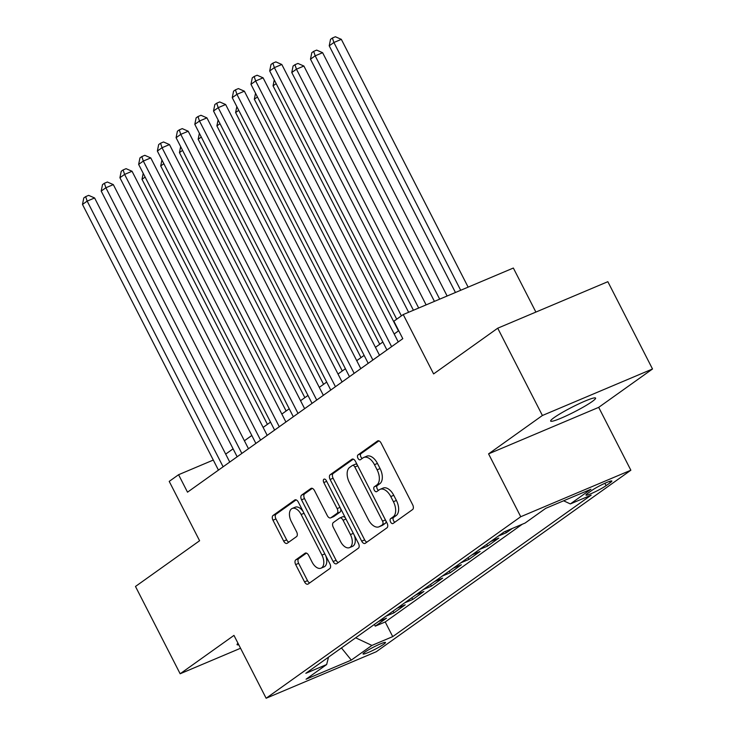 <?xml version="1.0" encoding="UTF-8"?>
<svg xmlns="http://www.w3.org/2000/svg" width="735" height="735" viewBox="0 0 735 735"><rect width="100%" height="100%" fill="white"/><g stroke="black" fill="none" stroke-linecap="round" stroke-linejoin="round"><path stroke-width="1.1" d="M390.561 521.979A2.71 1.553 -112.9 0 0 392.903 523.559A2.71 1.553 -112.9 0 0 393.078 523.467L412.601 509.539A3.868 2.223 -112.9 0 0 412.684 504.807L381.116 443.104A3.868 2.223 -112.9 0 0 377.772 440.853A3.868 2.223 -112.9 0 0 377.524 440.991L358 454.91A2.71 1.553 -112.9 0 0 357.936 458.227A2.71 1.553 -112.9 0 0 360.279 459.807A2.71 1.553 -112.9 0 0 360.453 459.706L362.98 457.905A12.385 7.102 -112.9 0 1 363.77 457.464A12.385 7.102 -112.9 0 1 374.473 464.685L377.101 469.821A12.385 7.102 -112.9 0 1 376.834 484.99L374.308 486.791A2.71 1.553 -112.9 0 0 374.253 490.107A2.71 1.553 -112.9 0 0 376.596 491.678A2.71 1.553 -112.9 0 0 376.761 491.586L379.288 489.786A12.385 7.102 -112.9 0 1 380.087 489.345A12.385 7.102 -112.9 0 1 390.781 496.557L393.418 501.702A12.385 7.102 -112.9 0 1 393.151 516.861L390.625 518.662A2.71 1.553 -112.9 0 0 390.561 521.979M380.087 489.345L383.064 488.086A12.385 7.102 -112.9 0 1 393.758 495.307L396.395 500.443A12.385 7.102 -112.9 0 1 396.128 515.602L393.602 517.403A2.71 1.553 -112.9 0 0 393.537 520.72A2.71 1.553 -112.9 0 0 394.86 522.19M378.911 440.862L360.977 453.651A2.71 1.553 -112.9 0 0 360.913 456.968A2.71 1.553 -112.9 0 0 362.236 458.438M363.77 457.464L366.747 456.205A12.385 7.102 -112.9 0 1 377.45 463.427L380.078 468.572A12.385 7.102 -112.9 0 1 379.811 483.731L377.285 485.532A2.71 1.553 -112.9 0 0 377.23 488.849A2.71 1.553 -112.9 0 0 378.543 490.318M592.171 401.549A25.238 2.628 152.9 0 0 595.589 398.094A25.238 2.628 152.9 0 0 578.776 403.882A25.238 2.628 152.9 0 0 554.071 417.636A25.238 2.628 152.9 0 0 550.653 421.091A25.238 2.628 152.9 0 0 567.466 415.303A25.238 2.628 152.9 0 0 592.171 401.549M383.789 644.2A12.624 1.314 152.9 0 0 385.507 642.473A12.624 1.314 152.9 0 0 377.101 645.376A12.624 1.314 152.9 0 0 364.744 652.248A12.624 1.314 152.9 0 0 363.035 653.975A12.624 1.314 152.9 0 0 371.441 651.081A12.624 1.314 152.9 0 0 383.789 644.2M295.773 559.859A3.868 2.223 -112.9 0 0 295.69 564.599L304.547 581.909A3.868 2.223 -112.9 0 0 307.892 584.16A3.868 2.223 -112.9 0 0 308.14 584.022L329.822 568.559A3.868 2.223 -112.9 0 0 329.905 563.828L298.327 502.124A3.868 2.223 -112.9 0 0 294.983 499.874A3.868 2.223 -112.9 0 0 294.735 500.011L273.052 515.474A3.868 2.223 -112.9 0 0 272.97 520.205L283.673 541.116A3.868 2.223 -112.9 0 0 287.017 543.376A3.868 2.223 -112.9 0 0 287.266 543.238L296.545 536.614A3.868 2.223 -112.9 0 0 296.628 531.883L291.317 521.51A10.354 5.944 -112.9 0 1 292.208 508.464A10.354 5.944 -112.9 0 1 301.148 514.5L321.939 555.118A10.354 5.944 -112.9 0 1 321.048 568.164A10.354 5.944 -112.9 0 1 312.109 562.128L308.645 555.357A3.868 2.223 -112.9 0 0 305.301 553.106A3.868 2.223 -112.9 0 0 305.053 553.244L295.773 559.859L298.75 558.6A3.868 2.223 -112.9 0 0 298.658 563.341L307.524 580.65A3.868 2.223 -112.9 0 0 309.72 582.892M542.402 415.495L488.573 453.872L598.694 407.355L652.515 368.988L542.402 415.495L497.724 328.196L433.604 373.913L403.23 314.552L393.868 321.223L402.798 338.679L187.517 492.174L178.577 474.718L169.215 481.388L199.598 540.749L135.479 586.466L180.149 673.765L240.556 648.252M488.573 453.872L520.738 516.723L266.134 698.25L233.969 635.398L180.149 673.765M361.693 541.162A3.868 2.223 -112.9 0 0 365.038 543.413A3.868 2.223 -112.9 0 0 365.286 543.275L386.968 527.822A3.868 2.223 -112.9 0 0 387.051 523.081L355.483 461.387A3.868 2.223 -112.9 0 0 352.138 459.127A3.868 2.223 -112.9 0 0 351.89 459.265L330.208 474.727A3.868 2.223 -112.9 0 0 330.116 479.468L361.693 541.162L364.67 539.903A3.868 2.223 -112.9 0 0 366.875 542.145M358.395 548.191L336.713 563.653A3.868 2.223 -112.9 0 1 336.465 563.791A3.868 2.223 -112.9 0 1 333.12 561.531L301.543 499.837A3.868 2.223 -112.9 0 1 301.626 495.096L310.905 488.481A3.868 2.223 -112.9 0 1 311.153 488.343A3.868 2.223 -112.9 0 1 314.497 490.603L327.305 515.621A3.868 2.223 -112.9 0 0 330.649 517.881A3.868 2.223 -112.9 0 0 330.897 517.743L337.053 513.352A3.868 2.223 -112.9 0 0 337.135 508.611L323.804 482.564A2.71 1.553 -112.9 0 1 324.034 479.146A2.71 1.553 -112.9 0 1 326.377 480.727L358.478 543.45A3.868 2.223 -112.9 0 1 358.395 548.191M497.724 328.196L607.845 281.689L652.515 368.988M374.381 624.447L375.254 626.165L386.491 618.153L378.433 621.562M393.096 611.107L393.978 612.815L405.205 604.813L397.157 608.212M411.82 597.757L412.702 599.475L423.93 591.464L415.881 594.863M430.545 584.408L431.417 586.126L442.654 578.114L434.596 581.514M449.26 571.058L450.142 572.776L461.369 564.765L453.32 568.164M467.984 557.718L468.856 559.427L480.093 551.425L472.045 554.824M486.708 544.369L487.581 546.077L498.817 538.075L490.759 541.475M505.57 531.295L506.305 532.737L512.323 528.447M591.758 490.484L587.632 493.424A12.229 1.277 152.9 0 0 585.979 495.096A12.229 1.277 152.9 0 0 594.119 492.294A12.229 1.277 152.9 0 0 606.09 485.633L610.206 482.693A12.229 1.277 152.9 0 0 611.86 481.021A12.229 1.277 152.9 0 0 603.72 483.823A12.229 1.277 152.9 0 0 591.758 490.484M520.738 516.723L630.86 470.216L376.256 651.743L266.134 698.25M375.254 626.165L385.223 621.957L392.729 636.62L591.17 495.142L570.342 503.934L563.626 500.792M392.729 636.62L371.901 645.422L351.302 660.103L306.063 679.213L326.662 664.523L305.824 673.324L504.265 531.846L525.102 523.044L545.692 508.363L590.931 489.253L570.342 503.934M506.305 532.737L498.247 536.137M487.581 546.077L479.532 549.486M468.856 559.427L460.808 562.826M450.142 572.776L442.084 576.176M431.417 586.126L423.369 589.525M412.702 599.475L404.645 602.875M393.978 612.815L385.921 616.215M385.223 621.957L522.291 524.23M535.888 312.081L513.352 268.036L403.23 314.552M598.694 407.355L630.86 470.216M213.288 460.055L178.577 474.718M398.728 330.722L394.171 333.984M382.852 342.041L375.447 347.333M364.137 355.391L356.723 360.674M345.413 368.74L338.008 374.023M326.698 382.09L319.284 387.373M307.974 395.43L300.56 400.722M289.25 408.779L281.845 414.062M270.535 422.129L263.121 427.412M251.811 435.478L244.397 440.761M233.087 448.828L225.682 454.111M326.662 664.523L328.508 657.154M355.657 637.796L371.901 645.422M351.302 660.103L341.444 647.93M237.975 643.208A25.238 2.628 152.9 0 0 237.074 644.659A25.238 2.628 152.9 0 0 238.774 644.779M353.278 459.145L333.185 473.469A3.868 2.223 -112.9 0 0 333.093 478.209L364.67 539.903M382.494 524.459A2.71 1.553 -112.9 0 0 382.549 521.143L354.84 466.991A2.71 1.553 -112.9 0 0 352.497 465.411A2.71 1.553 -112.9 0 0 352.322 465.503L349.658 467.405A12.385 7.102 -112.9 0 0 349.391 482.564L368.336 519.581A12.385 7.102 -112.9 0 0 379.03 526.802A12.385 7.102 -112.9 0 0 379.83 526.361L385.471 523.201A2.71 1.553 -112.9 0 0 385.875 520.775M357.311 464.961A2.71 1.553 -112.9 0 0 355.474 464.152A2.71 1.553 -112.9 0 0 355.299 464.254M379.03 526.802L382.007 525.543A12.385 7.102 -112.9 0 0 382.806 525.102L379.83 526.361M385.471 523.201L382.806 525.102M312.301 488.352L304.602 493.837A3.868 2.223 -112.9 0 0 304.52 498.578L336.097 560.272A3.868 2.223 -112.9 0 0 338.293 562.523M333.35 516.705A3.868 2.223 -112.9 0 0 333.626 516.622A3.868 2.223 -112.9 0 0 333.874 516.484L340.029 512.093A3.868 2.223 -112.9 0 0 340.544 508.409M340.59 541.585A10.354 5.944 -112.9 0 0 349.538 547.621A10.354 5.944 -112.9 0 0 350.42 534.575L343.098 520.27A3.868 2.223 -112.9 0 0 339.754 518.01A3.868 2.223 -112.9 0 0 339.506 518.147L333.35 522.539A3.868 2.223 -112.9 0 0 333.267 527.271L340.59 541.585M349.538 547.621L352.515 546.362A10.354 5.944 -112.9 0 0 354.16 535.016M345.487 518.065A3.868 2.223 -112.9 0 0 342.731 516.751L339.754 518.01M306.44 553.115L298.75 558.6M321.048 568.164L324.025 566.905A10.354 5.944 -112.9 0 0 325.669 555.559M303.206 511.661A10.354 5.944 -112.9 0 0 295.185 507.214L292.208 508.464M296.131 499.883L276.029 514.215A3.868 2.223 -112.9 0 0 275.947 518.956L286.65 539.857A3.868 2.223 -112.9 0 0 288.846 542.099M468.131 287.137L341.334 39.35L333.892 42.492L329.216 45.827L455.443 292.493M460.698 290.279L333.892 42.492L332.404 38.009L335.371 36.75L341.334 39.35M329.216 45.827L330.529 39.341L332.404 38.009M408.614 312.274L281.808 64.487L274.366 67.629L401.393 315.857M269.69 70.964L271.004 64.487L272.878 63.146L274.366 67.629L269.69 70.964L396.716 319.192M272.878 63.146L275.855 61.887L281.808 64.487M447.128 296.012L322.61 52.69L315.177 55.832L310.492 59.177L434.431 301.368M439.686 299.154L315.177 55.832L313.68 51.358L316.656 50.099L322.61 52.69M310.492 59.177L311.805 52.69L313.68 51.358M426.116 304.878L303.895 66.04L296.453 69.182L291.777 72.517L413.419 310.243M418.674 308.02L296.453 69.182L294.956 64.698L297.932 63.449L303.895 66.04M291.777 72.517L293.081 66.04L294.956 64.698M276.176 83.643L273.052 85.866L398.453 330.925M273.052 85.866L274.256 79.894M257.452 96.983L254.328 99.216L379.729 344.274M254.328 99.216L255.541 93.244M398.241 341.94L263.093 77.837L255.651 80.979L391.608 346.663M250.966 84.314L252.28 77.827L254.154 76.495L255.651 80.979L250.966 84.314L386.932 349.998M254.154 76.495L257.131 75.236L263.093 77.837M379.517 355.281L244.369 91.186L236.927 94.328L372.884 360.012M232.251 97.663L233.565 91.177L235.43 89.845L236.927 94.328L232.251 97.663L368.207 363.347M235.43 89.845L238.406 88.586L244.369 91.186M360.793 368.63L225.645 104.526L218.203 107.668L354.169 373.362M213.527 111.013L214.84 104.526L216.715 103.194L218.203 107.668L213.527 111.013L349.483 376.697M216.715 103.194L219.691 101.935L225.645 104.526M342.078 381.979L206.93 117.876L199.488 121.018L335.445 386.702M194.803 124.353L196.116 117.876L197.991 116.534L199.488 121.018L194.803 124.353L330.768 390.046M197.991 116.534L200.967 115.285L206.93 117.876M238.737 110.333L235.613 112.565L361.014 357.623M235.613 112.565L236.817 106.593M323.354 395.329L188.206 131.225L180.764 134.367L316.721 400.051M176.088 137.702L177.401 131.216L179.267 129.884L180.764 134.367L176.088 137.702L312.044 403.386M179.267 129.884L182.243 128.625L188.206 131.225M220.013 123.682L216.889 125.905L342.289 370.964M216.889 125.905L218.102 119.943M304.63 408.669L169.482 144.575L162.049 147.717L298.006 413.401M157.363 151.052L158.677 144.565L160.552 143.233L162.049 147.717L157.363 151.052L293.32 416.736M160.552 143.233L163.528 141.974L169.482 144.575M201.289 137.032L198.165 139.255L323.575 384.313M198.165 139.255L199.378 133.283M285.915 422.019L150.767 157.915L143.325 161.057L279.282 426.75M138.639 164.401L139.953 157.915L141.827 156.583L143.325 161.057L138.639 164.401L274.605 430.085M141.827 156.583L144.804 155.324L150.767 157.915M182.574 150.381L179.45 152.604L304.85 397.663M179.45 152.604L180.654 146.632M267.191 435.368L132.043 171.264L124.601 174.406L260.558 440.09M119.924 177.741L121.238 171.264L123.112 169.923L124.601 174.406L119.924 177.741L255.881 443.435M123.112 169.923L126.08 168.673L132.043 171.264M163.85 163.721L160.726 165.954L286.126 411.012M160.726 165.954L161.939 159.982M248.467 448.717L113.319 184.614L105.886 187.756L241.843 453.44M101.2 191.091L102.514 184.604L104.388 183.272L105.886 187.756L101.2 191.091L237.157 456.775M104.388 183.272L107.365 182.014L113.319 184.614M145.126 177.071L142.002 179.294L267.411 424.352M142.002 179.294L143.215 173.331M229.752 462.058L94.604 197.963L87.162 201.105L223.118 466.789M82.485 204.44L83.79 197.954L85.664 196.622L87.162 201.105L82.485 204.44L218.442 470.124M85.664 196.622L88.641 195.363L94.604 197.963M609.536 481.388L610.206 482.693M604.887 483.281L606.09 485.633M396.128 515.602L393.151 516.861M396.395 500.443L393.418 501.702M393.758 495.307L390.781 496.557M377.285 485.532L374.308 486.791M379.811 483.731L376.834 484.99M380.078 468.572L377.101 469.821M377.45 463.427L374.473 464.685M360.977 453.651L358 454.91M378.038 440.77L377.524 440.991M393.602 517.403L390.625 518.662M333.093 478.209L330.116 479.468M333.185 473.469L330.208 474.727M352.405 459.044L351.89 459.265M385.434 519.93L382.549 521.143M357.724 465.769L354.84 466.991M336.097 560.272L333.12 561.531M304.52 498.578L301.543 499.837M304.602 493.837L301.626 495.096M311.429 488.261L310.905 488.481M333.874 516.484L330.897 517.743M340.029 512.093L337.053 513.352M340.02 507.389L337.135 508.611M326.689 481.342L323.804 482.564M353.315 533.353L350.42 534.575M345.983 519.048L343.098 520.27M305.567 553.023L305.053 553.244M324.824 553.905L321.939 555.118M304.042 513.287L301.148 514.5M286.65 539.857L283.673 541.116M275.947 518.956L272.97 520.205M276.029 514.215L273.052 515.474M295.259 499.791L294.735 500.011M307.524 580.65L304.547 581.909M298.658 563.341L295.69 564.599M355.474 464.152L352.497 465.411M333.626 516.622L330.649 517.881"/></g></svg>
